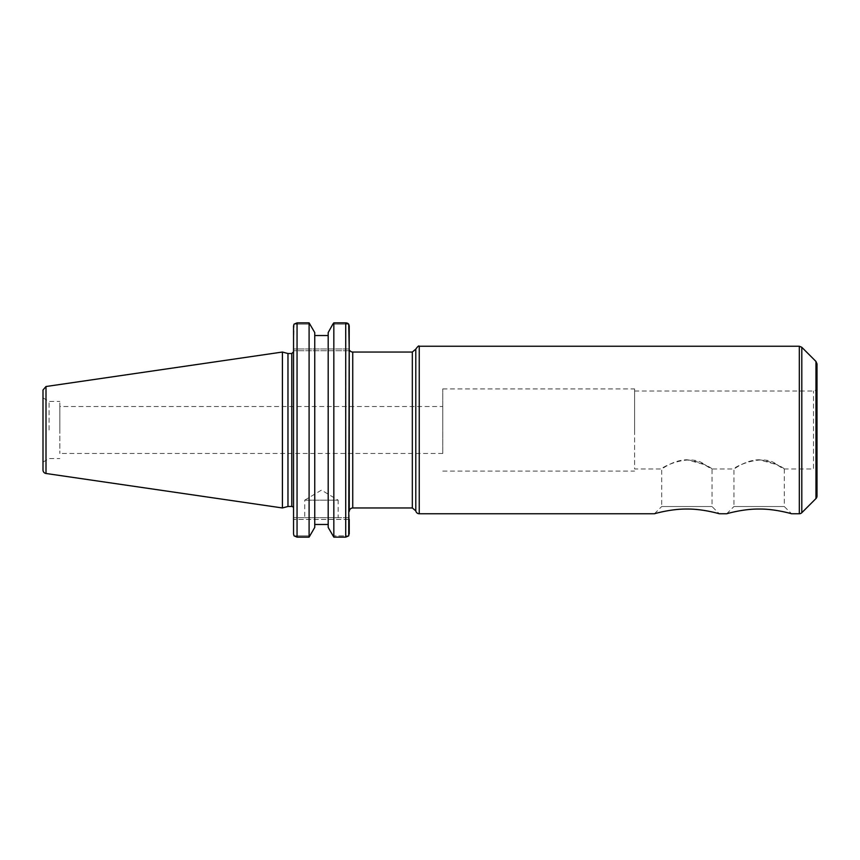 <?xml version="1.0" encoding="UTF-8"?>
<svg xmlns="http://www.w3.org/2000/svg" width="860" height="860" viewBox="0 0 860 860"><rect width="100%" height="100%" fill="white"/><g stroke="black" fill="none" stroke-linecap="round" stroke-linejoin="round"><path stroke-width="0.64" stroke-dasharray="4.3 3.22" d="M654.46 513.753L661.695 506.529L712.026 506.529L661.695 506.529L661.695 468.979C661.673 469.377 673.143 459.982 686.861 459.767L704.598 464.647L712.026 468.979L712.026 506.529L719.25 513.753M686.861 459.767C708.425 462.347 720.562 475.591 704.663 464.679C690.397 452.51 660.544 467.571 661.695 468.979L634.594 468.979L634.594 391.02L634.594 468.979M349.235 511.474L349.235 350.719L349.998 350.719M759.122 459.767C780.687 462.347 792.823 475.591 776.924 464.679C762.659 452.51 732.806 467.571 733.945 468.979C733.935 469.377 745.405 459.982 759.122 459.767L776.859 464.647L784.288 468.979L813.495 468.979L813.495 391.02L813.495 468.979A3.504 3.504 0 0 1 817 472.484L817 387.516L817 472.484M817 363.93L817 496.069M726.721 513.753L733.945 506.529L784.288 506.529L733.945 506.529L733.945 468.979L712.026 468.979M59.834 406.522L59.834 453.478L59.834 406.522L442.782 406.522L442.782 453.478L442.782 406.522M442.782 430L442.782 388.913L442.782 430M634.594 430L634.594 388.913L634.594 430M293.55 508.228L293.55 351.772L293.55 508.228M293.55 533.974L293.55 326.026L293.55 350.719L294.055 324.145L310.073 324.145L294.055 324.145L297.055 322.865L297.055 537.135L294.055 535.855L293.55 533.974L293.55 517.698L293.55 533.974M287.971 506.475L287.971 353.524M348.73 324.145L332.852 324.145L348.73 324.145L348.16 323.607M349.235 350.719L293.55 350.719L349.235 350.719L349.235 348.966L293.55 348.966L349.235 348.966L349.235 326.026L349.235 533.974L349.235 517.698L349.235 519.451L293.55 519.451L349.235 519.451M314.749 335.529L314.749 332.562L314.749 335.529L328.187 335.529L328.187 332.562L328.187 524.471L314.749 524.471L314.749 527.438L310.073 535.855L294.055 535.855L310.073 535.855L309.095 537.135L309.095 322.865L314.749 332.562L314.749 524.471M349.235 533.974L348.73 535.855L345.72 537.135L345.785 322.865M333.831 537.135L332.852 535.855L348.73 535.855L332.852 535.855L328.187 527.438L328.187 332.562L333.831 322.865L333.831 537.135L345.72 537.135M297.055 537.135L309.095 537.135M43 470.012L43 389.988M43 430L43 397.9L43 430M282.413 507.959L282.413 352.041M349.235 517.698L293.55 517.698L349.235 517.698M304.741 500.154L321.446 490.114L338.152 500.154L304.741 500.154L338.152 500.154L338.152 517.698L304.741 517.698L304.741 500.154M304.741 517.698L338.152 517.698M328.187 524.471L328.187 335.529M59.834 430L59.834 401.416L59.834 430M49.074 430L49.074 401.416L49.074 430M412.327 507.959L412.327 352.041M415.788 349.138L415.788 510.862M352.74 352.041L352.74 507.959M419.239 346.247L419.239 513.753M799.316 513.753L799.316 346.247M815.968 498.553L815.968 361.447M801.799 347.279L801.799 512.721M291.787 506.475L291.787 353.524M45.999 386.516L45.999 473.484M634.594 391.02L813.495 391.02C815.624 390.816 816.796 389.644 817 387.516M784.288 468.979L784.288 506.529L791.512 513.753M442.782 453.478L59.834 453.478M442.782 471.087L634.594 471.087M442.782 388.913L634.594 388.913M43 462.099L49.074 458.584L59.834 458.584M43 397.9L49.074 401.416L59.834 401.416"/><path stroke-width="1.29" d="M654.46 513.753C654.471 513.732 671.047 508.819 686.861 509.045C702.674 508.819 719.25 513.732 719.25 513.753C719.25 513.732 702.674 508.819 686.861 509.045C671.047 508.819 654.471 513.732 654.46 513.753L419.239 513.753A3.504 3.504 0 0 1 415.788 510.862L415.788 349.138L412.327 352.041L412.327 507.959L415.788 510.862M791.512 513.753C791.512 513.732 774.935 508.819 759.122 509.045C743.309 508.819 726.732 513.732 726.721 513.753C726.732 513.732 743.309 508.819 759.122 509.045C774.935 508.819 791.512 513.732 791.512 513.753L799.316 513.753A3.504 3.504 0 0 0 801.799 512.721L801.799 347.279L799.316 346.247L799.316 513.753M352.74 352.041A3.504 3.504 0 0 1 349.998 350.719L349.235 350.719L349.235 511.474C349.44 509.335 350.611 508.174 352.74 507.959L352.74 352.041L412.327 352.041M815.968 498.553A3.504 3.504 0 0 0 817 496.069L817 363.93L815.968 361.447L815.968 498.553L801.799 512.721M291.787 506.475L287.971 506.475L287.971 353.524L291.787 353.524L291.787 506.475A1.752 1.752 0 0 1 293.55 508.228M293.55 326.026L293.55 533.974L294.055 535.855L297.055 537.135L297.055 322.865L294.055 324.145L293.55 326.026M348.73 535.855L349.235 326.026L348.73 324.145L345.72 322.865L333.831 322.865L345.72 322.865L345.72 537.135L348.73 535.855M332.852 324.145L333.831 322.865L333.831 537.135L328.187 527.438L328.187 332.562L332.852 324.145M309.095 537.135L314.749 527.438L314.749 332.562L309.095 322.865L297.055 322.865L309.095 322.865L309.095 537.135L297.055 537.135M328.187 335.529L314.749 335.529M349.235 519.451L349.235 533.974M348.73 324.145L349.235 350.719M345.785 322.865L346.999 323.037M347.504 323.231L348.16 323.607M45.999 473.484A3.504 3.504 0 0 1 43 470.012L43 389.988L45.999 386.516L282.413 352.041L282.413 507.959L45.999 473.484L45.999 386.516M314.749 524.471L328.187 524.471M345.72 537.135L333.831 537.135M419.239 513.753L419.239 346.247C418.917 345.397 417.767 346.354 415.788 349.138M352.74 507.959L412.327 507.959M719.25 513.753L726.721 513.753M419.239 346.247L799.316 346.247M815.968 361.447L801.799 347.279M291.787 353.524L293.55 351.772M287.971 353.524L282.413 352.041M287.971 506.475L282.413 507.959"/></g></svg>
